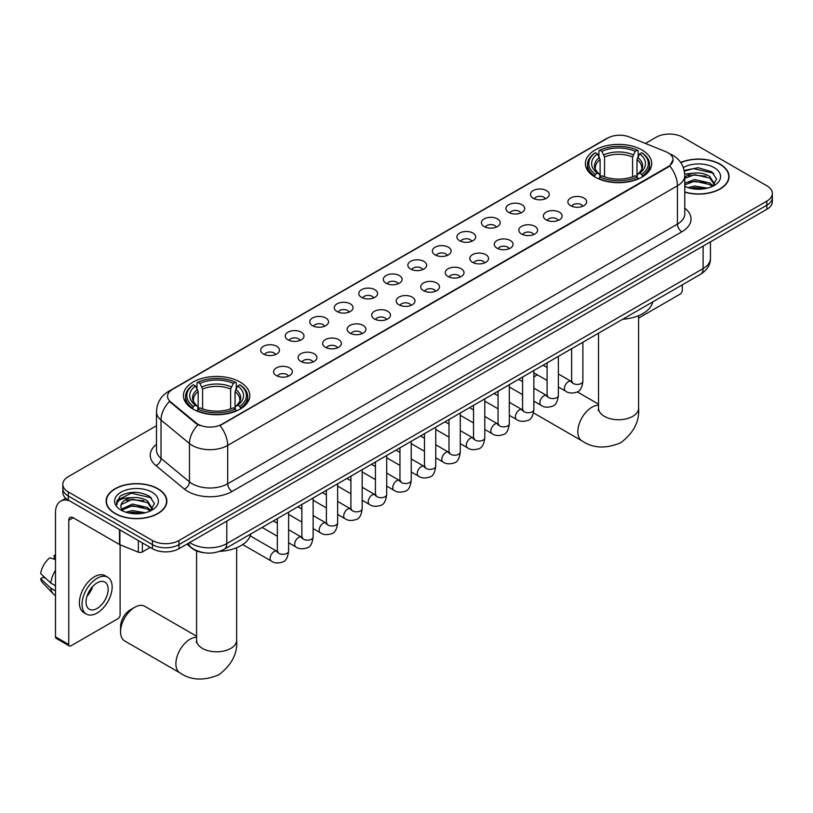 <?xml version="1.0" encoding="UTF-8"?>
<svg xmlns="http://www.w3.org/2000/svg" width="813" height="813" viewBox="0 0 813 813"><rect width="100%" height="100%" fill="white"/><g stroke="black" fill="none" stroke-linecap="round" stroke-linejoin="round"><path stroke-width="1.22" d="M240.079 382.059A33.181 19.156 0 0 0 203.921 377.903A33.181 19.156 0 0 0 183.433 395.606A33.181 19.156 0 0 0 193.159 409.152A33.181 19.156 0 0 0 229.317 413.299A33.181 19.156 0 0 0 249.794 395.606A33.181 19.156 0 0 0 240.079 382.059M642.016 149.999A33.181 19.156 0 0 0 605.858 145.852A33.181 19.156 0 0 0 585.38 163.545A33.181 19.156 0 0 0 595.096 177.092A33.181 19.156 0 0 0 631.254 181.248A33.181 19.156 0 0 0 651.731 163.545A33.181 19.156 0 0 0 642.016 149.999M533.206 198.25A9.39 5.417 180 0 1 531.346 196.716A9.39 5.417 180 0 1 534.456 189.978A9.39 5.417 180 0 1 546.488 190.588A9.39 5.417 180 0 1 548.358 196.716A9.39 5.417 180 0 1 533.206 198.25M545.35 198.819A5.63 3.252 0 0 0 543.836 197.234A5.63 3.252 0 0 0 538.287 196.411A5.63 3.252 0 0 0 534.354 198.819M508.684 212.417A9.39 5.417 180 0 1 506.824 210.882A9.39 5.417 180 0 1 509.934 204.144A9.39 5.417 180 0 1 521.966 204.744A9.39 5.417 180 0 1 523.826 210.882A9.39 5.417 180 0 1 508.684 212.417M520.818 212.976A5.63 3.252 0 0 0 519.314 211.39A5.63 3.252 0 0 0 513.755 210.567A5.63 3.252 0 0 0 509.832 212.976M484.162 226.573A9.39 5.417 180 0 1 482.302 225.038A9.39 5.417 180 0 1 485.412 218.301A9.39 5.417 180 0 1 497.444 218.9A9.39 5.417 180 0 1 499.304 225.038A9.39 5.417 180 0 1 484.162 226.573M496.296 227.132A5.63 3.252 0 0 0 494.792 225.547A5.63 3.252 0 0 0 489.233 224.723A5.63 3.252 0 0 0 485.31 227.132M459.64 240.729A9.39 5.417 180 0 1 457.78 239.195A9.39 5.417 180 0 1 460.89 232.457A9.39 5.417 180 0 1 472.922 233.067A9.39 5.417 180 0 1 474.782 239.195A9.39 5.417 180 0 1 459.64 240.729M471.774 241.288A5.63 3.252 0 0 0 470.26 239.703A5.63 3.252 0 0 0 464.711 238.88A5.63 3.252 0 0 0 460.788 241.288M435.118 254.886A9.39 5.417 180 0 1 433.248 253.351A9.39 5.417 180 0 1 436.368 246.613A9.39 5.417 180 0 1 448.4 247.223A9.39 5.417 180 0 1 450.26 253.351A9.39 5.417 180 0 1 435.118 254.886M447.252 255.455A5.63 3.252 0 0 0 445.737 253.869A5.63 3.252 0 0 0 440.189 253.046A5.63 3.252 0 0 0 436.256 255.455M410.595 269.042A9.39 5.417 180 0 1 408.726 267.518A9.39 5.417 180 0 1 411.835 260.78A9.39 5.417 180 0 1 423.868 261.38A9.39 5.417 180 0 1 425.738 267.518A9.39 5.417 180 0 1 410.595 269.042M422.73 269.611A5.63 3.252 0 0 0 421.215 268.026A5.63 3.252 0 0 0 415.667 267.203A5.63 3.252 0 0 0 411.734 269.611M386.073 283.209A9.39 5.417 180 0 1 384.203 281.674A9.39 5.417 180 0 1 387.313 274.936A9.39 5.417 180 0 1 399.346 275.536A9.39 5.417 180 0 1 401.216 281.674A9.39 5.417 180 0 1 386.073 283.209M398.207 283.767A5.63 3.252 0 0 0 396.693 282.182A5.63 3.252 0 0 0 391.144 281.359A5.63 3.252 0 0 0 387.212 283.767M361.541 297.365A9.39 5.417 180 0 1 359.681 295.83A9.39 5.417 180 0 1 362.791 289.093A9.39 5.417 180 0 1 374.823 289.692A9.39 5.417 180 0 1 376.683 295.83A9.39 5.417 180 0 1 361.541 297.365M373.685 297.924A5.63 3.252 0 0 0 372.171 296.339A5.63 3.252 0 0 0 366.622 295.515A5.63 3.252 0 0 0 362.689 297.924M337.019 311.521A9.39 5.417 180 0 1 335.159 309.987A9.39 5.417 180 0 1 338.269 303.249A9.39 5.417 180 0 1 350.301 303.859A9.39 5.417 180 0 1 352.161 309.987A9.39 5.417 180 0 1 337.019 311.521M349.153 312.08A5.63 3.252 0 0 0 347.649 310.505A5.63 3.252 0 0 0 342.09 309.672A5.63 3.252 0 0 0 338.167 312.08M312.497 325.678A9.39 5.417 180 0 1 310.637 324.143A9.39 5.417 180 0 1 313.747 317.405A9.39 5.417 180 0 1 325.779 318.015A9.39 5.417 180 0 1 327.639 324.143A9.39 5.417 180 0 1 312.497 325.678M324.631 326.247A5.63 3.252 0 0 0 323.117 324.661A5.63 3.252 0 0 0 317.568 323.838A5.63 3.252 0 0 0 313.645 326.247M287.975 339.844A9.39 5.417 180 0 1 286.115 338.31A9.39 5.417 180 0 1 289.225 331.572A9.39 5.417 180 0 1 301.257 332.171A9.39 5.417 180 0 1 303.117 338.31A9.39 5.417 180 0 1 287.975 339.844M300.109 340.403A5.63 3.252 0 0 0 298.595 338.818A5.63 3.252 0 0 0 293.046 337.995A5.63 3.252 0 0 0 289.113 340.403M263.453 354.001A9.39 5.417 180 0 1 261.583 352.466A9.39 5.417 180 0 1 264.692 345.728A9.39 5.417 180 0 1 276.735 346.328A9.39 5.417 180 0 1 278.595 352.466A9.39 5.417 180 0 1 263.453 354.001M275.587 354.559A5.63 3.252 0 0 0 274.072 352.974A5.63 3.252 0 0 0 268.524 352.151A5.63 3.252 0 0 0 264.591 354.559M570.614 205.689A9.39 5.417 180 0 1 568.754 204.154A9.39 5.417 180 0 1 571.864 197.417A9.39 5.417 180 0 1 583.897 198.026A9.39 5.417 180 0 1 585.756 204.154A9.39 5.417 180 0 1 570.614 205.689M582.748 206.258A5.63 3.252 0 0 0 581.244 204.673A5.63 3.252 0 0 0 575.685 203.839A5.63 3.252 0 0 0 571.763 206.258M546.092 219.845A9.39 5.417 180 0 1 544.232 218.321A9.39 5.417 180 0 1 547.342 211.573A9.39 5.417 180 0 1 559.374 212.183A9.39 5.417 180 0 1 561.234 218.321A9.39 5.417 180 0 1 546.092 219.845M558.226 220.414A5.63 3.252 0 0 0 556.712 218.829A5.63 3.252 0 0 0 551.163 218.006A5.63 3.252 0 0 0 547.24 220.414M521.57 234.012A9.39 5.417 180 0 1 519.7 232.477A9.39 5.417 180 0 1 522.82 225.74A9.39 5.417 180 0 1 534.852 226.339A9.39 5.417 180 0 1 536.712 232.477A9.39 5.417 180 0 1 521.57 234.012M533.704 234.571A5.63 3.252 0 0 0 532.19 232.985A5.63 3.252 0 0 0 526.641 232.162A5.63 3.252 0 0 0 522.708 234.571M497.048 248.168A9.39 5.417 180 0 1 495.178 246.634A9.39 5.417 180 0 1 498.288 239.896A9.39 5.417 180 0 1 510.32 240.496A9.39 5.417 180 0 1 512.19 246.634A9.39 5.417 180 0 1 497.048 248.168M509.182 248.727A5.63 3.252 0 0 0 507.668 247.142A5.63 3.252 0 0 0 502.119 246.319A5.63 3.252 0 0 0 498.186 248.727M472.526 262.325A9.39 5.417 180 0 1 470.656 260.79A9.39 5.417 180 0 1 473.766 254.052A9.39 5.417 180 0 1 485.798 254.662A9.39 5.417 180 0 1 487.668 260.79A9.39 5.417 180 0 1 472.526 262.325M484.66 262.884A5.63 3.252 0 0 0 483.146 261.298A5.63 3.252 0 0 0 477.597 260.475A5.63 3.252 0 0 0 473.664 262.884M447.993 276.481A9.39 5.417 180 0 1 446.134 274.946A9.39 5.417 180 0 1 449.243 268.209A9.39 5.417 180 0 1 461.276 268.818A9.39 5.417 180 0 1 463.136 274.946A9.39 5.417 180 0 1 447.993 276.481M460.138 277.05A5.63 3.252 0 0 0 458.623 275.465A5.63 3.252 0 0 0 453.075 274.642A5.63 3.252 0 0 0 449.142 277.05M423.471 290.648A9.39 5.417 180 0 1 421.612 289.113A9.39 5.417 180 0 1 424.721 282.375A9.39 5.417 180 0 1 436.754 282.975A9.39 5.417 180 0 1 438.614 289.113A9.39 5.417 180 0 1 423.471 290.648M435.605 291.206A5.63 3.252 0 0 0 434.101 289.621A5.63 3.252 0 0 0 428.542 288.798A5.63 3.252 0 0 0 424.62 291.206M398.949 304.804A9.39 5.417 180 0 1 397.09 303.269A9.39 5.417 180 0 1 400.199 296.532A9.39 5.417 180 0 1 412.232 297.131A9.39 5.417 180 0 1 414.091 303.269A9.39 5.417 180 0 1 398.949 304.804M411.083 305.363A5.63 3.252 0 0 0 409.569 303.777A5.63 3.252 0 0 0 404.02 302.954A5.63 3.252 0 0 0 400.098 305.363M374.427 318.96A9.39 5.417 180 0 1 372.567 317.426A9.39 5.417 180 0 1 375.677 310.688A9.39 5.417 180 0 1 387.71 311.288A9.39 5.417 180 0 1 389.569 317.426A9.39 5.417 180 0 1 374.427 318.96M386.561 319.519A5.63 3.252 0 0 0 385.047 317.934A5.63 3.252 0 0 0 379.498 317.111A5.63 3.252 0 0 0 375.565 319.519M349.905 333.117A9.39 5.417 180 0 1 348.035 331.582A9.39 5.417 180 0 1 351.145 324.844A9.39 5.417 180 0 1 363.187 325.454A9.39 5.417 180 0 1 365.047 331.582A9.39 5.417 180 0 1 349.905 333.117M362.039 333.676A5.63 3.252 0 0 0 360.525 332.1A5.63 3.252 0 0 0 354.976 331.267A5.63 3.252 0 0 0 351.043 333.676M325.383 347.273A9.39 5.417 180 0 1 323.513 345.738A9.39 5.417 180 0 1 326.623 339.001A9.39 5.417 180 0 1 338.655 339.61A9.39 5.417 180 0 1 340.525 345.738A9.39 5.417 180 0 1 325.383 347.273M337.517 347.842A5.63 3.252 0 0 0 336.003 346.257A5.63 3.252 0 0 0 330.454 345.434A5.63 3.252 0 0 0 326.521 347.842M300.851 361.439A9.39 5.417 180 0 1 298.991 359.905A9.39 5.417 180 0 1 302.101 353.167A9.39 5.417 180 0 1 314.133 353.767A9.39 5.417 180 0 1 316.003 359.905A9.39 5.417 180 0 1 300.851 361.439M312.995 361.998A5.63 3.252 0 0 0 311.481 360.413A5.63 3.252 0 0 0 305.932 359.59A5.63 3.252 0 0 0 301.999 361.998M276.329 375.596A9.39 5.417 180 0 1 274.469 374.061A9.39 5.417 180 0 1 277.579 367.324A9.39 5.417 180 0 1 289.611 367.923A9.39 5.417 180 0 1 291.471 374.061A9.39 5.417 180 0 1 276.329 375.596M288.473 376.155A5.63 3.252 0 0 0 286.959 374.569A5.63 3.252 0 0 0 281.41 373.746A5.63 3.252 0 0 0 277.477 376.155M665.877 151.716A16.9 9.756 180 0 1 668.134 152.814A16.9 9.756 180 0 1 673.083 159.714A16.9 9.756 180 0 1 668.134 166.614L221.929 424.234A16.9 9.756 180 0 1 196.126 422.923L170.608 401.886A16.9 9.756 180 0 1 167.549 396.287A16.9 9.756 180 0 1 172.498 389.386L607.778 138.078A16.9 9.756 180 0 1 629.425 136.98L665.877 151.716M203.819 552.698A18.78 10.843 180 0 1 191.939 548.267L186.919 544.121M684.77 192.163A30.366 17.53 0 0 0 729.037 176.584A30.366 17.53 0 0 0 720.145 164.185A30.366 17.53 0 0 0 680.684 162.468M157.966 488.765A30.366 17.53 0 0 0 124.877 484.965A30.366 17.53 0 0 0 106.127 501.154A30.366 17.53 0 0 0 115.029 513.552A30.366 17.53 0 0 0 148.108 517.353A30.366 17.53 0 0 0 166.858 501.154A30.366 17.53 0 0 0 157.966 488.765M673.083 159.714L669.77 165.923L668.134 167.112L220.028 425.585A21.91 12.652 60 0 1 227.681 445.443A25.04 14.461 180 0 1 192.275 445.443A25.04 14.461 180 0 1 189.459 443.512L161.025 420.057A25.04 14.461 180 0 1 156.492 411.774L156.492 450.107A25.04 14.461 0 0 0 161.025 458.4L189.459 481.845A25.04 14.461 0 0 0 192.275 483.776A25.04 14.461 0 0 0 227.681 483.776L677.432 224.114A25.04 14.461 0 0 0 684.77 213.9L684.77 175.557A25.04 14.461 180 0 1 677.432 185.781A21.91 12.652 -120 0 0 669.77 165.923M156.492 425.717L68.322 476.621A18.78 10.843 0 0 0 62.825 484.294L62.825 492.465A18.78 10.843 0 0 0 68.322 500.137L152.427 548.694L152.427 544.608A18.78 10.843 0 0 0 178.992 544.608L766.852 205.201A18.78 10.843 0 0 0 772.35 197.539A18.78 10.843 0 0 1 766.852 205.201L178.992 544.608A18.78 10.843 0 0 1 152.427 544.608L68.322 496.042L152.427 544.608L152.427 540.513A18.78 10.843 0 0 0 178.992 540.513L766.852 201.116A18.78 10.843 0 0 0 772.35 193.453A18.78 10.843 0 0 0 766.852 185.781L682.747 137.224A18.78 10.843 0 0 0 656.182 137.224L645.41 143.444M62.825 488.379A18.78 10.843 0 0 0 68.322 496.042A18.78 10.843 0 0 1 62.825 488.379M199.927 425.585L196.126 423.664L169.47 401.47A21.91 14.654 129.5 0 0 161.025 420.057L161.025 458.4A6.26 4.187 -50.5 0 1 155.893 465.585A31.301 18.069 180 0 1 156.492 444.376M62.825 484.294A18.78 10.843 0 0 0 68.322 491.956L152.427 540.513M152.427 548.694A18.78 10.843 0 0 0 178.992 548.694L766.852 209.297A18.78 10.843 0 0 0 772.35 201.624L772.35 193.453M684.77 191.959A30.051 17.347 0 0 0 728.733 176.584A30.051 17.347 0 0 0 719.922 164.317A30.051 17.347 0 0 0 680.796 162.641M687.991 187.63L694.627 186.004L707.493 188.159M690.593 188.342L694.627 187.63L704.8 188.728M684.77 183.23L694.627 179.51L709.749 182.935L712.971 186.004M684.77 184.856L694.627 181.136L709.749 184.561L712.127 186.573M684.719 174.104L693.753 173.118A15.65 9.034 0 0 0 684.77 177.559M693.753 173.118C699.759 172.488 705.095 173.596 709.749 176.441L714.332 183.657L714.221 184.846M684.77 178.362L694.627 174.643L709.749 178.067L714.281 184.46M684.77 185.892L685.654 186.756M684.77 186.35A21.91 12.652 0 0 0 714.17 185.527A21.91 12.652 0 0 0 714.17 167.641A21.91 12.652 0 0 0 683.327 167.559M712.391 186.451L716.599 179.043L711.792 171.756L698.093 167.702L684.19 170.456M684.343 171.147L693.509 168.596L713.723 173.301M688.672 175.984L693.509 175.08L705.908 176.136M688.672 182.478L693.509 181.573L705.908 182.62M691.009 188.433L704.556 188.768M638.591 318.107L680.085 294.143A3.13 1.809 120 0 0 682.3 290.312L682.3 284.835M115.243 513.42A30.051 17.347 0 0 0 147.996 517.19A30.051 17.347 0 0 0 166.543 501.154A30.051 17.347 0 0 0 157.742 488.887A30.051 17.347 0 0 0 124.999 485.127A30.051 17.347 0 0 0 106.442 501.154A30.051 17.347 0 0 0 115.243 513.42M125.812 512.2L132.448 510.574L145.303 512.739M128.403 512.912L132.448 512.2L142.61 513.308M150.202 511.021L154.419 503.613L149.612 496.326C139.308 491.011 129.491 490.95 120.151 496.143L116.533 502.759L116.879 504.883C117.082 500.117 121.98 497.719 131.574 497.688A15.65 9.034 0 0 0 120.842 506.265A15.65 9.034 0 0 0 121.604 509.05L132.448 504.09L147.56 507.505L150.781 510.574M122.133 509.914L132.448 505.706L147.56 509.131L149.938 511.143M131.574 497.688C137.58 497.058 142.905 498.166 147.56 501.021L152.143 508.227L152.031 509.416M120.842 506.448L121.381 504.527L132.448 499.223L147.56 502.637L152.092 509.04M121.604 509.05L123.474 511.326M151.99 492.211A21.91 12.652 0 0 0 121.005 492.211A21.91 12.652 0 0 0 121.005 510.107A21.91 12.652 0 0 0 151.99 510.107A21.91 12.652 0 0 0 151.99 492.211M116.544 502.901L117.224 500.229L131.33 493.166L151.543 497.881M126.493 500.554L131.33 499.66L143.718 500.706M126.493 507.048L131.33 506.153L143.718 507.2M128.82 513.003L142.377 513.338M522.576 398.014A20.03 11.565 120 0 0 522.495 399.752L522.495 394.64A13.77 7.947 -60 0 1 522.495 394.6M537.332 374.844A20.03 11.565 120 0 0 536.661 375.21L533.846 376.846L536.661 375.21A20.03 11.565 120 0 0 533.846 377.171M522.495 399.752A20.03 11.565 120 0 0 522.576 401.398M594.496 176.736L595.39 174.368A29.796 17.205 0 0 1 595.39 152.732L597.433 153.911A26.92 15.538 0 0 0 597.433 173.189L599.466 174.338L600.116 176.746M600.116 175.76L600.116 159.582L597.433 153.911M598.927 156.472L598.927 150.679L599.811 150.171A29.796 17.205 0 0 1 637.301 150.171L635.248 151.35A26.92 15.538 0 0 0 601.864 151.35L604.537 157.021L604.537 176.817M632.575 176.817L632.575 157.021L635.248 151.35M622.697 319.245A34.431 19.878 0 0 0 652.737 301.897M598.927 178.464A31.046 17.927 0 0 0 638.185 178.464L637.301 176.919A29.796 17.205 0 0 1 599.811 176.919L598.927 178.992M638.185 178.992L638.185 178.464M595.39 152.732L594.496 153.24A31.046 17.927 0 0 0 587.504 164.572A31.046 17.927 0 0 0 594.496 175.903M637.301 150.171L638.185 150.679L638.185 156.472M599.811 176.919L601.864 175.74A26.92 15.538 0 0 0 635.248 175.74L637.301 176.919M597.433 173.189L595.39 174.368M601.864 151.35L599.811 150.171M599.466 157.397A24.075 13.902 0 0 0 599.466 174.338L599.577 174.409C596.153 171.106 594.76 168.86 595.39 167.671A23.16 13.374 0 0 1 600.116 159.582M642.616 175.903A31.046 17.927 0 0 0 649.607 164.572A31.046 17.927 0 0 0 642.616 153.24L641.721 152.732A29.796 17.205 0 0 1 641.721 174.368L642.616 176.736M641.721 174.368L639.679 173.189A26.92 15.538 0 0 0 639.679 153.911L641.721 152.732M639.679 153.911L636.996 159.582L636.996 175.76L637.656 174.338L639.679 173.189M636.996 159.582A23.16 13.374 0 0 1 641.721 167.671C642.351 168.86 640.959 171.106 637.534 174.409L637.656 174.338A24.075 13.902 0 0 0 637.656 157.397M636.996 176.746L636.996 175.76M120.558 631.803L120.558 626.701A13.77 7.947 -60 0 1 130.293 609.831L134.724 607.27A20.03 11.565 120 0 0 120.558 631.803A20.03 11.565 120 0 0 124.704 640.979L180.039 672.92A20.03 11.565 -60 0 1 176.97 656.874A20.03 11.565 -60 0 1 190.059 639.221A20.03 11.565 -60 0 1 196.583 637.29M192.559 408.797L193.453 406.429A29.796 17.205 0 0 1 193.453 384.783L195.496 385.972A26.92 15.538 0 0 0 195.496 405.24L197.518 406.388L198.179 408.807M198.179 407.821L198.179 391.642L195.496 385.972M196.99 388.533L196.99 382.74L197.874 382.232A29.796 17.205 0 0 1 235.353 382.232L233.311 383.411A26.92 15.538 0 0 0 199.927 383.411L202.6 389.081L202.6 408.878M230.628 408.878L230.628 389.081L233.311 383.411M219.683 551.366A34.431 19.878 0 0 0 250.8 533.958M196.99 410.514A31.046 17.927 0 0 0 236.248 410.514L235.353 408.98A29.796 17.205 0 0 1 197.874 408.98L196.99 411.053M236.248 411.053L236.248 410.514M193.453 384.783L192.559 385.291A31.046 17.927 0 0 0 185.567 396.632A31.046 17.927 0 0 0 192.559 407.963M235.353 382.232L236.248 382.74L236.248 388.533M197.874 408.98L199.927 407.801A26.92 15.538 0 0 0 233.311 407.801L235.353 408.98M195.496 405.24L193.453 406.429M199.927 383.411L197.874 382.232M197.518 389.457A24.075 13.902 0 0 0 197.518 406.388L197.63 406.47C194.216 403.157 192.823 400.911 193.453 399.732A23.16 13.374 0 0 1 198.179 391.642M240.678 407.963A31.046 17.927 0 0 0 247.67 396.632A31.046 17.927 0 0 0 240.678 385.291L239.784 384.783A29.796 17.205 0 0 1 239.784 406.429L240.678 408.797M239.784 406.429L237.731 405.24A26.92 15.538 0 0 0 237.731 385.972L239.784 384.783M237.731 385.972L235.059 391.642L235.059 407.821L235.709 406.388L237.731 405.24M235.059 391.642A23.16 13.374 0 0 1 239.774 399.732C240.414 400.921 239.012 403.167 235.597 406.47L235.709 406.388A24.075 13.902 0 0 0 235.709 389.457M235.059 408.807L235.059 407.821M196.583 636.213L144.734 606.285A20.03 11.565 120 0 0 134.724 607.27L130.293 609.831M142.356 542.881L142.356 551.956L150.212 547.413M69.257 500.676A25.04 14.461 -120 0 0 60.67 501.194A25.04 14.461 -120 0 0 55.487 512.657L55.487 636.864L68.77 644.536L68.77 520.32A6.26 3.618 60 0 1 70.06 517.454A6.26 3.618 60 0 1 73.19 517.769L119.481 544.497L119.481 529.67M68.77 644.536A3.13 1.809 120 0 0 69.41 645.969L56.138 638.296A3.13 1.809 -60 0 1 55.487 636.864M69.41 645.969A3.13 1.809 120 0 0 70.975 645.817L117.905 618.723A3.13 1.809 120 0 0 120.111 614.892L120.111 544.781M142.356 551.956A3.13 1.809 180 0 1 138.352 552.159L119.897 544.7A3.13 1.809 180 0 1 119.481 544.497M97.093 608.449A15.65 9.034 120 0 0 107.316 594.659A15.65 9.034 120 0 0 104.918 582.118A15.65 9.034 120 0 0 97.093 582.891A15.65 9.034 120 0 0 86.869 596.681A15.65 9.034 120 0 0 89.267 609.222A15.65 9.034 120 0 0 97.093 608.449M86.981 596.315A15.65 9.034 120 0 0 92.601 586.59M55.487 555.686L54.156 555.279L54.156 558.419L55.487 559.192M107.743 577.24L105.08 575.706A21.28 12.286 120 0 0 94.44 576.752A21.28 12.286 120 0 0 80.538 595.512A21.28 12.286 120 0 0 83.8 612.565L86.452 614.1A21.28 12.286 120 0 0 97.093 613.043A21.28 12.286 120 0 0 111.005 594.293A21.28 12.286 120 0 0 107.743 577.24A21.28 12.286 120 0 0 97.093 578.287A21.28 12.286 120 0 0 83.19 597.047A21.28 12.286 120 0 0 86.452 614.1M55.487 570.32A20.66 11.931 120 0 0 50.782 583.053L40.65 573.561A16.28 9.4 120 0 1 49.735 557.84L55.487 559.578M55.487 585.767L50.782 583.053M46.128 578.693L43.374 577.108L40.65 578.673L50.782 588.155L55.487 590.878M50.782 588.155A20.66 11.931 120 0 0 53.333 593.927A20.66 11.931 120 0 0 54.898 595.157L55.487 595.502M55.487 554.913A16.28 9.4 120 0 0 54.156 555.279M40.65 578.673A16.28 9.4 120 0 0 42.571 582.728L53.333 593.927M170.608 401.886L170.608 402.618M196.126 422.923L196.126 423.664M232.112 491.448A6.26 3.618 60 0 1 227.681 483.776L227.681 445.443L677.432 185.781L677.432 224.114A6.26 3.618 60 0 0 681.853 231.786L232.112 491.448A31.301 18.069 180 0 1 187.844 491.448A31.301 18.069 180 0 1 184.338 489.03L155.893 465.585M684.77 175.557C684.343 166.553 680.379 159.805 672.89 155.303L669.729 153.769A21.91 10.264 112 0 0 669.434 153.657M170.639 390.667A21.91 12.652 -120 0 0 168.372 391.52C160.872 396.012 156.919 402.76 156.492 411.774M168.372 391.52L605.939 138.891A21.91 12.652 60 0 1 607.596 138.18M197.996 424.823A21.91 14.654 129.5 0 0 189.459 443.512L189.459 481.845A6.26 4.187 -50.5 0 1 184.338 489.03M684.77 208.169A31.301 18.069 180 0 1 681.853 231.786M178.992 540.513L178.992 548.694M766.852 201.116L766.852 209.297M68.322 491.956L68.322 500.137M189.703 542.505A25.04 14.461 0 0 0 191.38 543.582A25.04 14.461 0 0 0 226.797 543.582L703.103 268.585A25.04 14.461 0 0 0 710.44 258.361C710.623 264.581 707.31 269.896 700.511 274.316L224.205 549.314A12.52 7.226 60 0 0 226.797 543.582L226.797 521.092M703.103 246.095L703.103 268.585A12.52 7.226 60 0 1 700.511 274.316M188.687 543.094A12.52 8.374 129.5 0 0 190.872 547.169L187.071 544.029M638.591 315.678L638.591 408.187A20.03 11.565 180 0 1 632.717 416.358A20.03 11.565 180 0 1 604.394 416.358A20.03 11.565 180 0 1 598.52 408.187L598.256 410.545M638.591 408.187C639.628 421.358 633.693 432.872 620.797 442.729C605.817 448.969 592.88 448.349 581.976 440.87A20.03 11.565 -60 0 1 578.907 424.813A20.03 11.565 -60 0 1 591.996 407.161A20.03 11.565 -60 0 1 598.52 405.23M632.575 157.021A23.16 13.374 0 0 0 604.537 157.021M633.225 154.836A24.075 13.902 0 0 0 603.886 154.836M236.644 547.738L236.644 640.238A20.03 11.565 180 0 1 230.78 648.418A20.03 11.565 180 0 1 202.447 648.418A20.03 11.565 180 0 1 196.583 640.238L196.319 642.605M230.628 389.081A23.16 13.374 0 0 0 202.6 389.081M231.288 386.897A24.075 13.902 0 0 0 201.949 386.897M582.891 342.232L582.891 381.165A5.63 3.252 180 0 1 580.98 383.604A5.63 3.252 180 0 1 573.267 383.472A5.63 3.252 180 0 1 571.62 381.165L571.437 382.384L571.946 381.968M582.891 381.165C582.118 387.71 580.096 391.368 576.813 392.13C572.159 393.573 568.419 393.248 565.584 391.155A5.63 3.252 -60 0 1 564.72 386.642A5.63 3.252 -60 0 1 568.399 381.683A5.63 3.252 -60 0 1 568.653 381.541A5.63 3.252 -60 0 1 571.224 381.399L572.362 381.856M558.368 356.389L558.368 395.331A5.63 3.252 180 0 1 556.458 397.77A5.63 3.252 180 0 1 548.745 397.628A5.63 3.252 180 0 1 547.098 395.331L546.915 396.541L547.423 396.124M558.368 395.331C557.596 401.866 555.564 405.524 552.291 406.287C547.637 407.73 543.897 407.404 541.062 405.321A5.63 3.252 -60 0 1 540.198 400.799A5.63 3.252 -60 0 1 543.877 395.84A5.63 3.252 -60 0 1 544.131 395.707A5.63 3.252 -60 0 1 546.692 395.555L547.84 396.012M533.846 370.545L533.846 409.488A5.63 3.252 180 0 1 531.936 411.927A5.63 3.252 180 0 1 524.222 411.785A5.63 3.252 180 0 1 522.576 409.488L522.393 410.697L522.901 410.291M533.846 409.488C533.074 416.032 531.041 419.681 527.759 420.453C523.115 421.886 519.365 421.561 516.54 419.478A5.63 3.252 -60 0 1 515.676 414.965A5.63 3.252 -60 0 1 519.355 409.996A5.63 3.252 -60 0 1 519.609 409.864A5.63 3.252 -60 0 1 522.17 409.722L523.318 410.169M509.314 384.701L509.314 423.644A5.63 3.252 180 0 1 507.414 426.083A5.63 3.252 180 0 1 499.7 425.941A5.63 3.252 180 0 1 498.054 423.644L497.871 424.864L498.369 424.447M509.314 423.644C508.542 430.189 506.519 433.837 503.237 434.609C498.582 436.053 494.843 435.727 492.017 433.634A5.63 3.252 -60 0 1 491.154 429.122A5.63 3.252 -60 0 1 494.832 424.152A5.63 3.252 -60 0 1 495.087 424.02A5.63 3.252 -60 0 1 497.647 423.878L498.796 424.325M484.792 398.868L484.792 437.801A5.63 3.252 180 0 1 482.892 440.24A5.63 3.252 180 0 1 475.178 440.107A5.63 3.252 180 0 1 473.522 437.801L473.349 439.02L473.847 438.603M484.792 437.801C484.02 444.345 481.997 448.004 478.715 448.766C474.06 450.209 470.321 449.884 467.495 447.79A5.63 3.252 -60 0 1 466.632 443.278A5.63 3.252 -60 0 1 470.31 438.319A5.63 3.252 -60 0 1 470.554 438.177A5.63 3.252 -60 0 1 473.125 438.034L474.274 438.492M460.27 413.024L460.27 451.957A5.63 3.252 180 0 1 458.359 454.406A5.63 3.252 180 0 1 450.656 454.264A5.63 3.252 180 0 1 449 451.957L448.827 453.176L449.325 452.76M460.27 451.957C459.497 458.502 457.475 462.16 454.193 462.922C449.538 464.365 445.798 464.04 442.963 461.957A5.63 3.252 -60 0 1 442.099 457.434A5.63 3.252 -60 0 1 445.788 452.475A5.63 3.252 -60 0 1 446.032 452.333A5.63 3.252 -60 0 1 448.603 452.191L449.741 452.648M435.748 427.181L435.748 466.123A5.63 3.252 180 0 1 433.837 468.562A5.63 3.252 180 0 1 426.134 468.42A5.63 3.252 180 0 1 424.477 466.123L424.295 467.333L424.803 466.916M435.748 466.123C434.975 472.658 432.953 476.316 429.671 477.079C425.016 478.522 421.276 478.196 418.441 476.113A5.63 3.252 -60 0 1 417.577 471.601A5.63 3.252 -60 0 1 421.256 466.632A5.63 3.252 -60 0 1 421.51 466.499A5.63 3.252 -60 0 1 424.081 466.347L425.219 466.804M411.226 441.337L411.226 480.28A5.63 3.252 180 0 1 409.315 482.719A5.63 3.252 180 0 1 401.602 482.576A5.63 3.252 180 0 1 399.955 480.28L399.772 481.499L400.281 481.083M411.226 480.28C410.453 486.824 408.421 490.473 405.148 491.245C400.494 492.678 396.754 492.353 393.919 490.269A5.63 3.252 -60 0 1 393.055 485.757A5.63 3.252 -60 0 1 396.734 480.788A5.63 3.252 -60 0 1 396.988 480.656A5.63 3.252 -60 0 1 399.549 480.513L400.697 480.961M386.703 455.493L386.703 494.436A5.63 3.252 180 0 1 384.793 496.875A5.63 3.252 180 0 1 377.08 496.733A5.63 3.252 180 0 1 375.433 494.436L375.25 495.656L375.758 495.239M386.703 494.436C385.931 500.981 383.899 504.629 380.626 505.401C375.972 506.845 372.222 506.519 369.397 504.426A5.63 3.252 -60 0 1 368.533 499.914A5.63 3.252 -60 0 1 372.212 494.944A5.63 3.252 -60 0 1 372.466 494.812A5.63 3.252 -60 0 1 375.027 494.67L376.175 495.117M362.181 469.66L362.181 508.592A5.63 3.252 180 0 1 360.271 511.031A5.63 3.252 180 0 1 352.557 510.899A5.63 3.252 180 0 1 350.911 508.592L350.728 509.812L351.236 509.395M362.181 508.592C361.409 515.137 359.376 518.796 356.094 519.558C351.45 521.001 347.7 520.676 344.875 518.582A5.63 3.252 -60 0 1 344.011 514.07A5.63 3.252 -60 0 1 347.69 509.111A5.63 3.252 -60 0 1 347.944 508.968A5.63 3.252 -60 0 1 350.505 508.826L351.653 509.284M337.649 483.816L337.649 522.759A5.63 3.252 180 0 1 335.749 525.198A5.63 3.252 180 0 1 328.035 525.056A5.63 3.252 180 0 1 326.389 522.759L326.206 523.968L326.704 523.552M337.649 522.759C336.877 529.293 334.854 532.952 331.572 533.714C326.917 535.157 323.178 534.832 320.352 532.749A5.63 3.252 -60 0 1 319.489 528.226A5.63 3.252 -60 0 1 323.168 523.267A5.63 3.252 -60 0 1 323.411 523.135A5.63 3.252 -60 0 1 325.983 522.983L327.131 523.44M313.127 497.973L313.127 536.915A5.63 3.252 180 0 1 311.216 539.354A5.63 3.252 180 0 1 303.513 539.212A5.63 3.252 180 0 1 301.857 536.915L301.684 538.125L302.182 537.708M313.127 536.915C312.355 543.46 310.332 547.108 307.05 547.881C302.395 549.314 298.656 548.988 295.82 546.905A5.63 3.252 -60 0 1 294.956 542.393A5.63 3.252 -60 0 1 298.645 537.423A5.63 3.252 -60 0 1 298.889 537.291A5.63 3.252 -60 0 1 301.46 537.149L302.599 537.596M288.605 512.129L288.605 551.072A5.63 3.252 180 0 1 286.694 553.511A5.63 3.252 180 0 1 278.991 553.368A5.63 3.252 180 0 1 277.335 551.072L277.152 552.291L277.66 551.875M288.605 551.072C287.832 557.616 285.81 561.265 282.528 562.037C277.873 563.47 274.133 563.155 271.298 561.061A5.63 3.252 -60 0 1 270.434 556.549A5.63 3.252 -60 0 1 274.123 551.58A5.63 3.252 -60 0 1 274.367 551.448A5.63 3.252 -60 0 1 276.938 551.305L278.076 551.753M68.77 520.32L73.19 517.769M119.897 529.913L119.897 544.7M138.352 552.159L138.352 540.564M605.939 138.891L609.953 137.021M224.205 549.314C214.124 554.375 204.053 554.375 193.982 549.314L190.872 547.169M710.44 258.361L710.44 241.868M728.733 179.094L728.733 176.584M166.543 503.664L166.543 501.154M106.442 503.664L106.442 501.154M581.976 440.87L533.48 412.872M587.504 170.293L587.504 164.572M649.607 170.293L649.607 164.572M598.52 404.152L577.281 391.886M598.52 333.198L598.52 408.187M236.644 640.238C237.681 653.418 231.756 664.932 218.849 674.78C203.87 681.03 190.933 680.41 180.039 672.92M185.567 402.354L185.567 396.632M247.67 402.354L247.67 396.632M196.583 550.94L196.583 640.238M565.584 391.155L558.368 386.988M547.098 380.484L533.846 372.832M571.62 348.736L571.62 381.165M571.224 381.399L558.368 373.98M547.098 367.476L543.135 365.179M541.062 405.321L533.846 401.155M522.576 394.64L509.314 386.988M547.098 362.893L547.098 395.331M546.692 395.555L533.846 388.136M522.576 381.632L518.603 379.346M516.54 419.478L509.314 415.311M498.054 408.807L484.792 401.155M522.576 377.049L522.576 409.488M522.17 409.722L509.314 402.293M498.054 395.789L494.08 393.502M492.017 433.634L484.792 429.467M473.522 422.963L460.27 415.311M498.054 391.205L498.054 423.644M497.647 423.878L484.792 416.459M473.522 409.945L469.558 407.659M467.495 447.79L460.27 443.624M449 437.12L435.748 429.467M473.522 405.372L473.522 437.801M473.125 438.034L460.27 430.616M449 424.112L445.036 421.815M442.963 461.957L435.748 457.78M424.477 451.276L411.226 443.624M449 419.528L449 451.957M448.603 452.191L435.748 444.772M424.477 438.268L420.514 435.981M418.441 476.113L411.226 471.947M399.955 465.432L386.703 457.78M424.477 433.685L424.477 466.123M424.081 466.347L411.226 458.928M399.955 452.424L395.992 450.138M393.919 490.269L386.703 486.103M375.433 479.599L362.181 471.947M399.955 447.841L399.955 480.28M399.549 480.513L386.703 473.095M375.433 466.581L371.47 464.294M369.397 504.426L362.181 500.259M350.911 493.755L337.649 486.103M375.433 462.008L375.433 494.436M375.027 494.67L362.181 487.251M350.911 480.747L346.938 478.451M344.875 518.582L337.649 514.416M326.389 507.912L313.127 500.259M350.911 476.164L350.911 508.592M350.505 508.826L337.649 501.408M326.389 494.904L322.415 492.607M320.352 532.749L313.127 528.582M301.857 522.068L288.605 514.416M326.389 490.32L326.389 522.759M325.983 522.983L313.127 515.564M301.857 509.06L297.893 506.773M295.82 546.905L288.605 542.738M277.335 536.234L262.101 527.434M301.857 504.477L301.857 536.915M301.46 537.149L288.605 529.72M277.335 523.216L273.371 520.93M271.298 561.061L242.701 544.547M277.335 518.633L277.335 551.072M276.938 551.305L250.231 535.879M60.67 501.194L65.741 498.267"/></g></svg>

